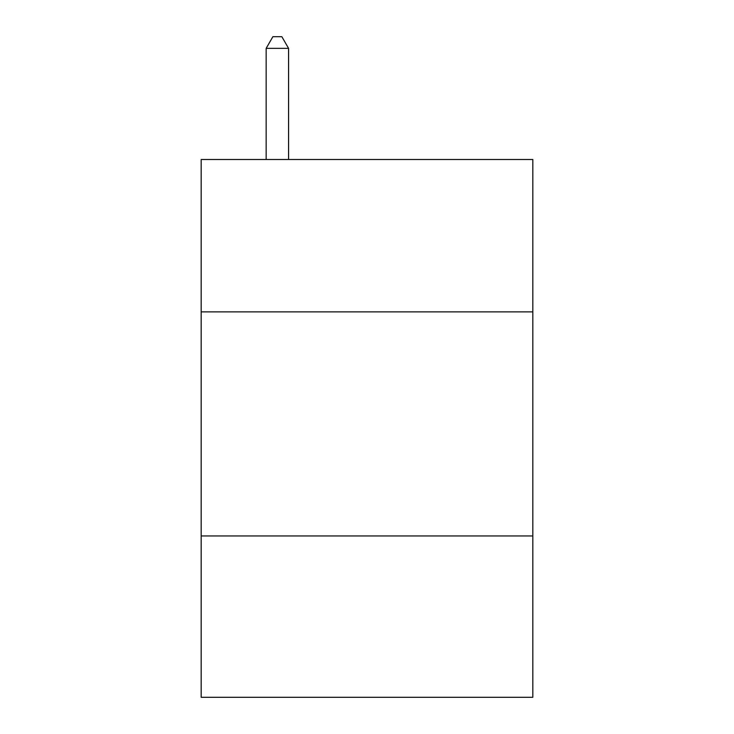 <?xml version="1.0" encoding="UTF-8"?>
<svg xmlns="http://www.w3.org/2000/svg" width="734" height="734" viewBox="0 0 734 734"><rect width="100%" height="100%" fill="white"/><g stroke="black" fill="none" stroke-linecap="round" stroke-linejoin="round"><path stroke-width="1.1" d="M532.82 311.877L532.82 159.498L201.18 159.498L201.18 311.877L532.82 311.877L532.82 697.3L201.18 697.3L201.18 311.877M532.82 535.958L201.18 535.958M288.572 159.498L288.572 48.352L266.158 48.352L266.158 159.498M266.158 48.352L272.883 36.7L281.847 36.7L288.572 48.352"/></g></svg>
